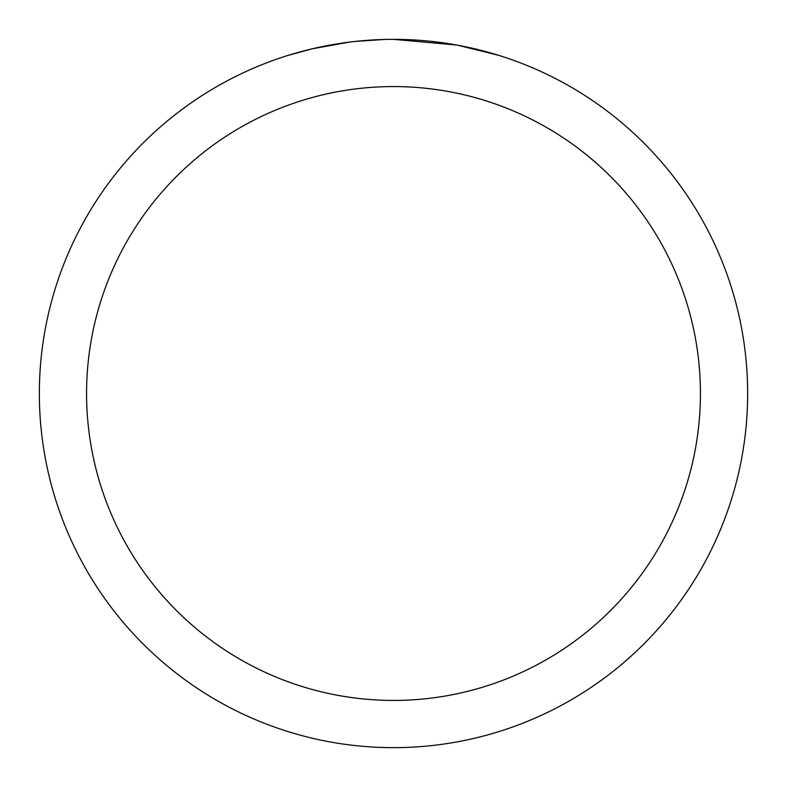 <?xml version="1.0" encoding="UTF-8"?>
<svg xmlns="http://www.w3.org/2000/svg" width="787" height="787" viewBox="0 0 787 787"><rect width="100%" height="100%" fill="white"/><g stroke="black" fill="none" stroke-linecap="round" stroke-linejoin="round"><path stroke-width="1.18" d="M400.563 39.419L405.492 39.557M437.11 42.045L438.605 42.232M393.5 39.35A354.15 354.15 0 0 1 747.65 393.5A354.15 354.15 0 0 1 393.5 747.65A354.15 354.15 0 0 1 39.35 393.5A354.15 354.15 0 0 1 393.5 39.35L456.411 44.987M458.083 45.292L498.712 55.346M393.5 86.57A306.93 306.93 0 0 1 700.43 393.5A306.93 306.93 0 0 1 393.5 700.43A306.93 306.93 0 0 1 86.57 393.5A306.93 306.93 0 0 1 393.5 86.57M353.56 41.613L349.241 42.124M288.298 55.346L312.036 48.853L349.241 42.134M340.555 43.334L347.067 42.409M384.174 39.468L355.222 41.426M367.539 40.304L373.176 39.94"/></g></svg>
